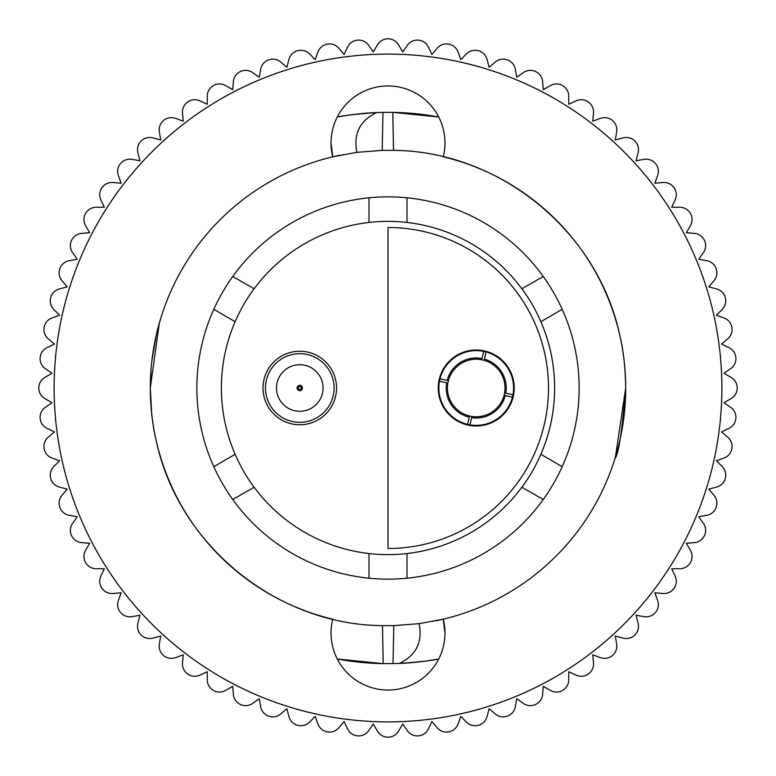 <?xml version="1.0" encoding="UTF-8"?>
<svg xmlns="http://www.w3.org/2000/svg" width="776" height="776" viewBox="0 0 776 776"><rect width="100%" height="100%" fill="white"/><g stroke="black" fill="none" stroke-linecap="round" stroke-linejoin="round"><path stroke-width="1.16" d="M514.207 388A37.985 37.985 0 0 0 476.221 350.015A37.985 37.985 0 0 0 438.236 388A37.985 37.985 0 0 0 476.221 425.985A37.985 37.985 0 0 0 514.207 388A126.207 126.207 0 0 0 514.207 387.981M388 227.494L388 548.506A160.506 160.506 0 0 0 548.506 388A160.506 160.506 0 0 0 388 227.494M540.862 454.329A166.636 166.636 0 0 0 540.862 321.671L562.212 309.352A191.138 191.138 0 0 0 543.219 276.46L521.879 288.779A166.636 166.636 0 0 0 406.993 222.45L406.993 197.802A191.138 191.138 0 0 0 369.007 197.802L369.007 222.45A166.636 166.636 0 0 0 254.121 288.779L232.781 276.46A191.138 191.138 0 0 0 213.788 309.352L235.138 321.671A166.636 166.636 0 0 0 235.138 454.329L213.788 466.648A191.138 191.138 0 0 0 232.781 499.54L254.121 487.221A166.636 166.636 0 0 0 369.007 553.55L369.007 578.198A191.138 191.138 0 0 0 406.993 578.198L406.993 553.55A166.636 166.636 0 0 0 521.879 487.221L543.219 499.54A191.138 191.138 0 0 0 562.212 466.648L540.862 454.329A166.636 166.636 0 0 1 521.879 487.221M406.993 553.55A166.636 166.636 0 0 1 369.007 553.55M254.121 487.221A166.636 166.636 0 0 1 235.138 454.329M235.138 321.671A166.636 166.636 0 0 1 254.121 288.779M369.007 222.45A166.636 166.636 0 0 1 406.993 222.45M521.879 288.779A166.636 166.636 0 0 1 540.862 321.671M406.993 578.198A191.138 191.138 0 0 0 543.219 499.54M213.788 309.352A191.138 191.138 0 0 0 213.788 466.648M232.781 499.54A191.138 191.138 0 0 0 369.007 578.198M562.212 466.648A191.138 191.138 0 0 0 562.212 309.352M369.007 197.802A191.138 191.138 0 0 0 232.781 276.46M543.219 276.46A191.138 191.138 0 0 0 406.993 197.802M339.781 155.239A237.698 237.698 0 0 0 150.301 388L151.087 368.687M436.219 620.761A237.698 237.698 0 0 0 625.698 388C622.207 430.825 618.647 454.309 615.019 458.451C618.647 454.29 622.207 430.806 625.698 388A237.698 237.698 0 0 0 443.261 156.81A56.978 56.978 0 0 0 388 85.971A56.978 56.978 0 0 0 332.739 156.81L331.022 142.949M151.883 360.607L156.277 335.019M157.897 328.384L160.981 317.549M159.303 323.185L150.301 388L151.63 413.152M615.436 457.083L625.698 388C625.33 367.582 623.448 350.412 620.053 336.493C598.558 232.121 500.452 151.174 393.49 150.36L382.199 150.369L356.921 152.339L332.739 156.81M419.079 623.662L443.261 619.19L444.978 633.051A56.978 56.978 0 0 0 443.261 619.19L444.978 633.051A56.978 56.978 0 0 1 388 690.029A56.978 56.978 0 0 1 332.739 619.19A237.698 237.698 0 0 1 150.301 388C150.67 408.38 152.552 425.549 155.947 439.507C177.442 543.879 275.548 624.825 382.51 625.64L393.801 625.631L419.079 623.662C422.784 641.985 416.237 655.245 399.446 663.451A275.684 275.684 0 0 0 438.741 658.979C433.347 660.415 420.252 661.909 399.446 663.451L383.179 663.645L382.51 625.64M721.884 388A333.884 333.884 0 0 0 388 54.116A333.884 333.884 0 0 0 54.116 388A333.884 333.884 0 0 0 388 721.884A333.884 333.884 0 0 0 721.884 388M337.259 117.021C342.652 115.585 355.748 114.091 376.554 112.549A275.684 275.684 0 0 0 337.259 117.021M382.199 150.369L382.985 112.365L392.821 112.355A275.684 275.684 0 0 1 438.741 117.021L392.821 112.355L393.49 150.36M382.985 112.365L376.554 112.549C359.763 120.755 353.216 134.015 356.921 152.339M393.801 625.631L393.015 663.635M337.259 658.979L383.179 663.645A275.684 275.684 0 0 1 337.259 658.979M48.296 338.879L54.514 344.098L47.161 347.532A12.251 12.251 0 0 0 45.309 368.668L51.963 373.324L44.93 377.388A12.251 12.251 0 0 0 44.93 398.612L51.963 402.676L45.309 407.332A12.251 12.251 0 0 0 47.161 428.468L54.514 431.902L48.296 437.121A12.251 12.251 0 0 0 51.982 458.024L59.616 460.798L53.874 466.541A12.251 12.251 0 0 0 59.364 487.047L67.211 489.142L61.983 495.369A12.251 12.251 0 0 0 69.248 515.312L77.241 516.719L72.585 523.373A12.251 12.251 0 0 0 81.558 542.608L89.647 543.316L85.583 550.349A12.251 12.251 0 0 0 96.195 568.73L104.314 568.73L100.88 576.083A12.251 12.251 0 0 0 113.053 593.475L121.143 592.767L118.369 600.391A12.251 12.251 0 0 0 132.007 616.648L140.01 615.242L137.905 623.089A12.251 12.251 0 0 0 152.911 638.095L160.758 635.99L159.352 643.993A12.251 12.251 0 0 0 175.609 657.631L183.233 654.857L182.525 662.947A12.251 12.251 0 0 0 199.917 675.12L207.27 671.686L207.27 679.805A12.251 12.251 0 0 0 225.651 690.417L232.684 686.353L233.392 694.442A12.251 12.251 0 0 0 252.627 703.415L259.281 698.759L260.688 706.752A12.251 12.251 0 0 0 280.631 714.017L286.858 708.789L288.953 716.636A12.251 12.251 0 0 0 309.459 722.126L315.201 716.384L317.976 724.018A12.251 12.251 0 0 0 338.879 727.704L344.098 721.486L347.532 728.839A12.251 12.251 0 0 0 368.668 730.691L373.324 724.037L377.388 731.07A12.251 12.251 0 0 0 398.612 731.07L402.676 724.037L407.332 730.691A12.251 12.251 0 0 0 428.468 728.839L431.902 721.486L437.121 727.704A12.251 12.251 0 0 0 458.024 724.018L460.798 716.384L466.541 722.126A12.251 12.251 0 0 0 487.047 716.636L489.142 708.789L495.369 714.017A12.251 12.251 0 0 0 515.312 706.752L516.719 698.759L523.373 703.415A12.251 12.251 0 0 0 542.608 694.442L543.316 686.353L550.349 690.417A12.251 12.251 0 0 0 568.73 679.805L568.73 671.686L576.083 675.12A12.251 12.251 0 0 0 593.475 662.947L592.767 654.857L600.391 657.631A12.251 12.251 0 0 0 616.648 643.993L615.242 635.99L623.089 638.095A12.251 12.251 0 0 0 638.095 623.089L635.99 615.242L643.993 616.648A12.251 12.251 0 0 0 657.631 600.391L654.857 592.767L662.947 593.475A12.251 12.251 0 0 0 675.12 576.083L671.686 568.73L679.805 568.73A12.251 12.251 0 0 0 690.417 550.349L686.353 543.316L694.442 542.608A12.251 12.251 0 0 0 703.415 523.373L698.759 516.719L706.752 515.312A12.251 12.251 0 0 0 714.017 495.369L708.789 489.142L716.636 487.047A12.251 12.251 0 0 0 722.126 466.541L716.384 460.798L724.018 458.024A12.251 12.251 0 0 0 727.704 437.121L721.486 431.902L728.839 428.468A12.251 12.251 0 0 0 730.691 407.332L724.037 402.676L731.07 398.612A12.251 12.251 0 0 0 731.07 377.388L724.037 373.324L730.691 368.668A12.251 12.251 0 0 0 728.839 347.532L721.486 344.098L727.704 338.879A12.251 12.251 0 0 0 724.018 317.976L716.384 315.201L722.126 309.459A12.251 12.251 0 0 0 716.636 288.953L708.789 286.858L714.017 280.631A12.251 12.251 0 0 0 706.752 260.688L698.759 259.281L703.415 252.627A12.251 12.251 0 0 0 694.442 233.392L686.353 232.684L690.417 225.651A12.251 12.251 0 0 0 679.805 207.27L671.686 207.27L675.12 199.917A12.251 12.251 0 0 0 662.947 182.525L654.857 183.233L657.631 175.609A12.251 12.251 0 0 0 643.993 159.352L635.99 160.758L638.095 152.911A12.251 12.251 0 0 0 623.089 137.905L615.242 140.01L616.648 132.007A12.251 12.251 0 0 0 600.391 118.369L592.767 121.143L593.475 113.053A12.251 12.251 0 0 0 576.083 100.88L568.73 104.314L568.73 96.195A12.251 12.251 0 0 0 550.349 85.583L543.316 89.647L542.608 81.558A12.251 12.251 0 0 0 523.373 72.585L516.719 77.241L515.312 69.248A12.251 12.251 0 0 0 495.369 61.983L489.142 67.211L487.047 59.364A12.251 12.251 0 0 0 466.541 53.874L460.798 59.616L458.024 51.982A12.251 12.251 0 0 0 437.121 48.296L431.902 54.514L428.468 47.161A12.251 12.251 0 0 0 407.332 45.309L402.676 51.963L398.612 44.93A12.251 12.251 0 0 0 377.388 44.93L373.324 51.963L368.668 45.309A12.251 12.251 0 0 0 347.532 47.161L344.098 54.514L338.879 48.296A12.251 12.251 0 0 0 317.976 51.982L315.201 59.616L309.459 53.874A12.251 12.251 0 0 0 288.953 59.364L286.858 67.211L280.631 61.983A12.251 12.251 0 0 0 260.688 69.248L259.281 77.241L252.627 72.585A12.251 12.251 0 0 0 233.392 81.558L232.684 89.647L225.651 85.583A12.251 12.251 0 0 0 207.27 96.195L207.27 104.314L199.917 100.88A12.251 12.251 0 0 0 182.525 113.053L183.233 121.143L175.609 118.369A12.251 12.251 0 0 0 159.352 132.007L160.758 140.01L152.911 137.905A12.251 12.251 0 0 0 137.905 152.911L140.01 160.758L132.007 159.352A12.251 12.251 0 0 0 118.369 175.609L121.143 183.233L113.053 182.525A12.251 12.251 0 0 0 100.88 199.917L104.314 207.27L96.195 207.27A12.251 12.251 0 0 0 85.583 225.651L89.647 232.684L81.558 233.392A12.251 12.251 0 0 0 72.585 252.627L77.241 259.281L69.248 260.688A12.251 12.251 0 0 0 61.983 280.631L67.211 286.858L59.364 288.953A12.251 12.251 0 0 0 53.874 309.459L59.616 315.201L51.982 317.976A12.251 12.251 0 0 0 48.296 338.879M280.475 374.992A23.28 23.28 0 0 0 286.771 407.303A23.28 23.28 0 0 0 319.091 401.008A23.28 23.28 0 0 0 312.786 368.697A23.28 23.28 0 0 0 280.475 374.992M330.266 408.535A36.753 36.753 0 0 1 279.244 418.487A36.753 36.753 0 0 1 269.291 367.465A36.753 36.753 0 0 1 320.323 357.513A36.753 36.753 0 0 1 330.266 408.535M483.613 351.363A37.374 37.374 0 0 1 512.441 397.186A37.374 37.374 0 0 1 467.627 424.375A37.374 37.374 0 0 1 439.992 378.814A37.374 37.374 0 0 1 483.613 351.363L481.78 359.744A28.79 28.79 0 0 0 448.382 380.657L447.18 380.395L448.382 380.657A28.79 28.79 0 0 0 469.47 415.994L469.208 417.187A30.021 30.021 0 0 1 446.656 382.781L447.859 383.043A28.79 28.79 0 0 0 471.876 416.46A28.79 28.79 0 0 0 504.06 395.343L505.254 395.605A30.021 30.021 0 0 1 471.604 417.663L471.876 416.46A28.79 28.79 0 0 0 504.584 392.957A28.79 28.79 0 0 0 481.78 359.744M439.992 378.814L447.18 380.395A30.021 30.021 0 0 1 482.041 358.551M439.468 381.21L447.859 383.043M467.627 424.375L469.208 417.187M484.156 360.326L484.418 359.123A30.021 30.021 0 0 1 505.777 393.219L504.584 392.957A28.79 28.79 0 0 0 484.156 360.326M485.989 351.935L484.418 359.123M470.033 424.86L471.876 416.46M512.965 394.79L505.777 393.219M512.441 397.186L505.254 395.605M328.238 407.167A34.309 34.309 0 0 0 318.946 359.55A34.309 34.309 0 0 0 271.328 368.833A34.309 34.309 0 0 0 280.611 416.45A34.309 34.309 0 0 0 328.238 407.167M301.99 389.494A2.667 2.667 0 0 1 298.294 390.212A2.667 2.667 0 0 1 297.567 386.506A2.667 2.667 0 0 1 301.272 385.788A2.667 2.667 0 0 1 301.99 389.494M298.556 387.175A1.474 1.474 0 0 0 298.954 389.222A1.474 1.474 0 0 0 301.001 388.825A1.474 1.474 0 0 0 300.603 386.778A1.474 1.474 0 0 0 298.556 387.175"/></g></svg>
